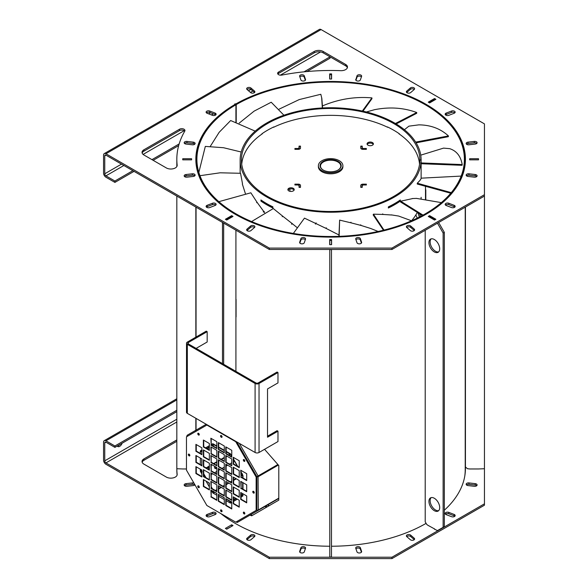 <?xml version="1.0" encoding="UTF-8"?>
<svg xmlns="http://www.w3.org/2000/svg" width="588" height="588" viewBox="0 0 588 588"><rect width="100%" height="100%" fill="white"/><g stroke="black" fill="none" stroke-linecap="round" stroke-linejoin="round"><path stroke-width="0.88" d="M132.837 170.674L114.91 181.023L105.95 175.849A1.69 0.978 60 0 1 104.752 173.783L104.752 155.842A1.69 0.978 60 0 1 105.105 155.063A1.69 0.978 60 0 1 105.95 155.151L269.319 249.466L391.953 249.466L484.446 196.069L484.446 123.884L321.077 29.569A3.381 1.955 -120 0 0 319.387 29.4L104.26 153.6A3.381 1.955 60 0 1 105.95 153.769L269.319 248.092L391.953 248.092L484.446 194.694M134.035 171.365L114.91 182.405L105.95 177.231A3.381 1.955 60 0 1 103.554 173.093L103.554 155.151A3.381 1.955 60 0 1 104.26 153.6M323.121 52.824L330.037 56.823L304.055 71.824M179.142 143.942L151.961 159.635M347.368 67.723A6.336 3.66 0 0 0 345.626 65.819L323.165 52.854A6.336 3.66 0 0 0 314.205 52.854L278.558 73.434A3.168 1.83 0 0 0 277.859 74.037M184.72 131.212A3.168 1.83 0 0 0 179.538 130.602L143.891 151.182A6.336 3.66 0 0 0 142.149 153.078M177.098 165.919A153.806 88.803 180 0 1 176.826 160.671L176.826 166.551M476.772 176.532A2.345 1.352 0 0 0 475.214 175.893L468.945 175.173A2.345 1.352 0 0 0 466.475 175.812M361.414 76.881A2.345 1.352 0 0 0 359.011 76.117A2.345 1.352 0 0 0 357.004 77.197L355.946 80.284M194.797 144.148A2.345 1.352 0 0 0 193.239 143.509L186.969 142.796A2.345 1.352 0 0 0 184.5 143.428M305.326 239.676A2.345 1.352 0 0 0 302.923 238.919A2.345 1.352 0 0 0 300.916 240L299.851 243.079M361.414 243.079L360.356 240A2.345 1.352 0 0 0 358.349 238.919A2.345 1.352 0 0 0 355.946 239.676M476.772 143.428A2.345 1.352 0 0 0 474.303 142.796L468.033 143.509A2.345 1.352 0 0 0 466.475 144.148M305.326 80.284L304.268 77.197A2.345 1.352 0 0 0 302.261 76.117A2.345 1.352 0 0 0 299.851 76.881M194.797 175.812A2.345 1.352 0 0 0 192.32 175.173L186.058 175.893A2.345 1.352 0 0 0 184.5 176.532M454.833 207.116A2.345 1.352 0 0 0 454.12 206.682L448.806 204.631A2.345 1.352 0 0 0 445.491 205.065M414.29 89.442A2.345 1.352 0 0 0 410.328 89.376L406.778 92.448A2.345 1.352 0 0 0 406.712 92.507M215.781 114.895A2.345 1.352 0 0 0 215.068 114.462L209.754 112.411A2.345 1.352 0 0 0 206.439 112.845M254.56 227.453A2.345 1.352 0 0 0 250.598 227.394L247.048 230.459A2.345 1.352 0 0 0 246.982 230.518M414.29 230.518A2.345 1.352 0 0 0 414.224 230.459L410.674 227.394A2.345 1.352 0 0 0 406.712 227.453M454.833 112.845A2.345 1.352 0 0 0 451.518 112.411L446.204 114.462A2.345 1.352 0 0 0 445.491 114.895M254.56 92.507A2.345 1.352 0 0 0 254.494 92.448L250.944 89.376A2.345 1.352 0 0 0 246.982 89.442M215.781 205.065A2.345 1.352 0 0 0 212.466 204.631L207.152 206.682A2.345 1.352 0 0 0 206.439 207.116M196.48 153.108A134.792 77.822 0 0 0 195.848 159.98M465.424 159.98A134.792 77.822 0 0 0 464.792 153.108M330.037 56.823L330.037 58.205L306.914 71.552M178.664 145.596L153.159 160.326M278.558 72.052A3.168 1.83 0 0 0 277.632 73.346A3.168 1.83 0 0 0 281.806 75.088A153.806 88.803 180 0 1 340.724 70.678A6.336 3.66 0 0 0 347.479 67.032A6.336 3.66 0 0 0 345.626 64.445L323.165 51.472A6.336 3.66 0 0 0 314.205 51.472L278.558 72.052L278.558 73.434M179.538 129.22L143.891 149.8A6.336 3.66 0 0 0 142.039 152.388A6.336 3.66 0 0 0 143.891 154.975L166.353 167.947A6.336 3.66 0 0 0 173.262 168.734A6.336 3.66 0 0 0 177.172 165.353A6.336 3.66 0 0 0 177.157 165.118A153.806 88.803 180 0 1 176.826 159.289A153.806 88.803 180 0 1 184.786 131.095A3.168 1.83 0 0 0 184.948 130.514A3.168 1.83 0 0 0 182.993 128.823A3.168 1.83 0 0 0 179.538 129.22L179.538 130.602M469.65 159.84L478.529 159.84L478.529 158.738L469.65 158.738L469.65 159.84L469.65 158.738M429.608 102.922L435.884 99.298L434.539 98.527L428.262 102.15L429.608 102.922M331.588 79.027L331.588 73.904L329.684 73.904L329.684 79.027L331.588 79.027M191.614 158.738L182.743 158.738L182.743 159.84L191.614 159.84L191.614 158.738L191.614 159.84M231.665 215.656L225.388 219.28L226.733 220.052L233.01 216.428L231.665 215.656L231.665 216.516M329.684 239.551L329.684 244.674L331.588 244.674L331.588 239.551L329.684 239.551M468.945 173.798A2.345 1.352 0 0 0 466.152 175.121A2.345 1.352 0 0 0 468.033 176.451L474.303 177.164A2.345 1.352 0 0 0 477.103 175.841A2.345 1.352 0 0 0 475.214 174.511L468.945 173.798L468.945 175.173M355.762 79.439A2.345 1.352 0 0 0 355.711 79.696A2.345 1.352 0 0 0 357.827 81.048A2.345 1.352 0 0 0 360.356 79.961L361.598 76.344A2.345 1.352 0 0 0 361.642 76.08A2.345 1.352 0 0 0 359.533 74.735A2.345 1.352 0 0 0 357.004 75.815L355.762 79.961M192.32 144.788A2.345 1.352 0 0 0 195.12 143.457A2.345 1.352 0 0 0 193.239 142.134L186.969 141.414A2.345 1.352 0 0 0 184.169 142.737A2.345 1.352 0 0 0 186.058 144.067L192.32 144.788M305.51 239.147A2.345 1.352 0 0 0 305.554 238.882A2.345 1.352 0 0 0 303.445 237.537A2.345 1.352 0 0 0 300.916 238.618L299.667 242.234A2.345 1.352 0 0 0 299.623 242.499A2.345 1.352 0 0 0 301.74 243.844A2.345 1.352 0 0 0 304.268 242.763L305.51 239.147M360.356 238.618A2.345 1.352 0 0 0 357.827 237.537A2.345 1.352 0 0 0 355.711 238.882A2.345 1.352 0 0 0 355.762 239.147L357.004 242.763A2.345 1.352 0 0 0 359.533 243.844A2.345 1.352 0 0 0 361.642 242.499A2.345 1.352 0 0 0 361.598 242.234L360.356 238.618L360.356 240M468.033 142.134A2.345 1.352 0 0 0 466.152 143.457A2.345 1.352 0 0 0 468.945 144.788L475.214 144.067A2.345 1.352 0 0 0 477.103 142.737A2.345 1.352 0 0 0 474.303 141.414L468.033 142.134L468.033 143.509M300.916 79.961A2.345 1.352 0 0 0 303.445 81.048A2.345 1.352 0 0 0 305.554 79.696A2.345 1.352 0 0 0 305.51 79.439L304.268 75.815A2.345 1.352 0 0 0 301.74 74.735A2.345 1.352 0 0 0 299.623 76.08A2.345 1.352 0 0 0 299.667 76.344L300.916 79.961M193.239 176.451A2.345 1.352 0 0 0 195.12 175.121A2.345 1.352 0 0 0 192.32 173.798L186.058 174.511A2.345 1.352 0 0 0 184.169 175.841A2.345 1.352 0 0 0 186.969 177.164L193.239 176.451M448.806 203.25A2.345 1.352 0 0 0 446.402 203.183A2.345 1.352 0 0 0 445.16 204.374A2.345 1.352 0 0 0 446.204 205.499L451.518 207.549A2.345 1.352 0 0 0 453.921 207.615A2.345 1.352 0 0 0 455.156 206.425A2.345 1.352 0 0 0 454.12 205.3L448.806 203.25L448.806 204.631M406.778 91.067A2.345 1.352 0 0 0 406.381 91.816A2.345 1.352 0 0 0 408.043 93.11A2.345 1.352 0 0 0 410.674 92.566L414.224 89.501A2.345 1.352 0 0 0 414.613 88.751A2.345 1.352 0 0 0 412.952 87.458A2.345 1.352 0 0 0 410.328 88.002L406.778 91.067L406.778 92.448M212.466 115.329A2.345 1.352 0 0 0 214.87 115.395A2.345 1.352 0 0 0 216.112 114.204A2.345 1.352 0 0 0 215.068 113.08L209.754 111.029A2.345 1.352 0 0 0 207.351 110.963A2.345 1.352 0 0 0 206.109 112.154A2.345 1.352 0 0 0 207.152 113.278L212.466 115.329M254.494 227.512A2.345 1.352 0 0 0 254.891 226.762A2.345 1.352 0 0 0 253.23 225.469A2.345 1.352 0 0 0 250.598 226.012L247.048 229.077A2.345 1.352 0 0 0 246.651 229.827A2.345 1.352 0 0 0 248.32 231.128A2.345 1.352 0 0 0 250.944 230.584L254.494 227.512M410.328 230.584A2.345 1.352 0 0 0 412.952 231.128A2.345 1.352 0 0 0 414.613 229.827A2.345 1.352 0 0 0 414.224 229.077L410.674 226.012A2.345 1.352 0 0 0 408.043 225.469A2.345 1.352 0 0 0 406.381 226.762A2.345 1.352 0 0 0 406.778 227.512L410.328 230.584M454.12 113.278A2.345 1.352 0 0 0 455.156 112.154A2.345 1.352 0 0 0 453.921 110.963A2.345 1.352 0 0 0 451.518 111.029L446.204 113.08A2.345 1.352 0 0 0 445.16 114.204A2.345 1.352 0 0 0 446.402 115.395A2.345 1.352 0 0 0 448.806 115.329L454.12 113.278M250.944 88.002A2.345 1.352 0 0 0 248.32 87.458A2.345 1.352 0 0 0 246.651 88.751A2.345 1.352 0 0 0 247.048 89.501L250.598 92.566A2.345 1.352 0 0 0 253.23 93.11A2.345 1.352 0 0 0 254.891 91.816A2.345 1.352 0 0 0 254.494 91.067L250.944 88.002L250.944 89.376L248.526 90.772M207.152 205.3A2.345 1.352 0 0 0 206.109 206.425A2.345 1.352 0 0 0 207.351 207.615A2.345 1.352 0 0 0 209.754 207.549L215.068 205.499A2.345 1.352 0 0 0 216.112 204.374A2.345 1.352 0 0 0 214.87 203.183A2.345 1.352 0 0 0 212.466 203.25L207.152 205.3L207.152 206.682M234.803 104.561A134.792 77.822 0 0 0 195.841 159.289A134.792 77.822 0 0 0 330.632 237.111A134.792 77.822 0 0 0 465.431 159.289A134.792 77.822 0 0 0 382.56 87.472A134.792 77.822 0 0 0 235.847 103.958A0.742 0.426 0 0 0 234.803 104.561L234.803 104.737M428.262 216.428L434.539 220.052L435.884 219.28L429.608 215.656L428.262 216.428M114.91 181.023L114.91 182.405M391.953 249.466L391.953 248.092M269.319 249.466L269.319 248.092M478.529 159.84L478.529 158.738M434.539 99.387L434.539 98.527M182.743 159.84L182.743 158.738M429.608 216.428L429.608 215.656M235.619 104.605L235.619 104.26A134.578 77.697 180 0 1 382.237 87.531A134.578 77.697 180 0 1 465.218 159.289A134.578 77.697 180 0 1 330.632 236.993A134.578 77.697 180 0 1 196.054 159.289A134.578 77.697 180 0 1 235.325 104.436L235.92 104.782L235.92 122.025M464.792 475.986A134.578 77.697 0 0 0 465.218 469.797L465.218 448.159A134.578 77.697 0 0 0 465.211 447.674M465.218 448.159A134.578 77.697 0 0 1 465.211 448.651L465.211 431.055A134.578 77.697 0 0 0 465.218 430.563L465.218 261.66A134.578 77.697 0 0 0 465.211 261.175M465.218 261.66A134.578 77.697 0 0 1 465.211 262.145L465.211 244.549A134.578 77.697 0 0 0 465.218 244.064L465.218 207.174M235.92 299.263A134.578 77.697 0 0 0 236.075 299.351L236.075 316.947A134.578 77.697 0 0 1 235.92 316.858M249.996 515.103A134.578 77.697 -0 0 0 251.664 515.808L278.793 500.145L278.793 465.564L264.549 449.298M196.054 207.174L196.054 244.064A134.578 77.697 0 0 0 196.054 244.549L196.054 262.145A134.578 77.697 0 0 1 196.054 261.66A134.578 77.697 0 0 1 196.054 261.175M425.197 316.947A134.578 77.697 0 0 0 425.205 316.947L425.197 299.351A134.578 77.697 0 0 0 425.205 299.351M425.197 503.446A134.578 77.697 0 0 0 425.205 503.446L425.197 485.85A134.578 77.697 0 0 0 425.205 485.85M236.222 122.12L236.222 104.605A133.733 77.212 180 0 1 381.913 87.98A133.733 77.212 180 0 1 464.373 159.289A133.733 77.212 180 0 1 330.632 236.501A133.733 77.212 180 0 1 196.899 159.289A133.733 77.212 180 0 1 235.92 104.782M250.606 514.757A133.733 77.212 -0 0 0 252.267 515.463M425.8 199.971L425.8 189.814A133.733 77.212 0 0 0 425.499 189.637M236.222 104.605L235.619 104.26M478.316 468.967L484.446 468.739L484.446 503.82L391.953 557.218L269.319 557.218L105.95 462.903A1.69 0.978 60 0 1 104.752 460.83L104.752 442.889A1.69 0.978 60 0 1 105.105 442.117A1.69 0.978 60 0 1 105.95 442.198L114.91 447.372L176.826 411.629M122.098 443.22A3.8 2.198 -60 0 1 117.791 446.527A3.8 2.198 -60 0 1 117.284 446.005M484.446 503.82L484.446 505.202L391.953 558.6L269.319 558.6L105.95 464.277A3.381 1.955 60 0 1 103.554 460.139L103.554 442.198A3.381 1.955 60 0 1 104.26 440.655A3.381 1.955 60 0 1 105.95 440.816L114.91 445.991L176.826 410.248M119.731 444.594A3.8 2.198 -60 0 1 117.291 446.013M182.956 468.967L176.826 468.739A153.806 88.803 0 0 0 177.157 474.244A6.336 3.66 180 0 1 177.172 474.487A6.336 3.66 180 0 1 173.262 477.868A6.336 3.66 180 0 1 166.353 477.074L143.891 464.108A6.336 3.66 180 0 1 142.039 461.521A6.336 3.66 180 0 1 143.891 458.934L176.826 439.92M331.478 548.685L331.478 553.808M329.787 553.808L329.787 548.685M233.01 525.562L226.733 529.185L225.388 528.406L231.665 524.783L233.01 525.562M186.462 468.967L182.743 468.967M478.529 468.967L469.65 468.967M355.762 548.273A2.345 1.352 180 0 1 355.711 548.009A2.345 1.352 180 0 1 357.827 546.664A2.345 1.352 180 0 1 360.356 547.744L361.598 551.368A2.345 1.352 180 0 1 361.642 551.625A2.345 1.352 180 0 1 359.533 552.977A2.345 1.352 180 0 1 357.004 551.889L355.762 548.273M194.922 484.799A2.345 1.352 180 0 1 193.239 485.578L186.969 486.298A2.345 1.352 180 0 1 184.169 484.968A2.345 1.352 180 0 1 186.058 483.645L192.32 482.924A2.345 1.352 180 0 1 193.922 483.071M468.033 485.578A2.345 1.352 180 0 1 466.152 484.255A2.345 1.352 180 0 1 468.945 482.924L475.214 483.645A2.345 1.352 180 0 1 477.103 484.968A2.345 1.352 180 0 1 474.303 486.298L468.033 485.578M300.916 547.744A2.345 1.352 180 0 1 303.445 546.664A2.345 1.352 180 0 1 305.554 548.009A2.345 1.352 180 0 1 305.51 548.273L304.268 551.889A2.345 1.352 180 0 1 301.74 552.977A2.345 1.352 180 0 1 299.623 551.625A2.345 1.352 180 0 1 299.667 551.368L300.916 547.744L300.916 549.126A2.345 1.352 180 0 1 302.923 548.045A2.345 1.352 180 0 1 305.326 548.81M406.778 536.646A2.345 1.352 180 0 1 406.381 535.896A2.345 1.352 180 0 1 408.043 534.602A2.345 1.352 180 0 1 410.674 535.139L414.224 538.211A2.345 1.352 180 0 1 414.613 538.961A2.345 1.352 180 0 1 412.952 540.254A2.345 1.352 180 0 1 410.328 539.71L406.778 536.646M212.466 512.383A2.345 1.352 180 0 1 214.87 512.31A2.345 1.352 180 0 1 216.112 513.508A2.345 1.352 180 0 1 215.068 514.632L209.754 516.676A2.345 1.352 180 0 1 207.351 516.749A2.345 1.352 180 0 1 206.109 515.551A2.345 1.352 180 0 1 207.152 514.426L212.466 512.383L212.466 513.758A2.345 1.352 180 0 1 215.781 514.191M454.12 514.426A2.345 1.352 180 0 1 455.156 515.551A2.345 1.352 180 0 1 453.921 516.749A2.345 1.352 180 0 1 451.518 516.676L446.204 514.632A2.345 1.352 180 0 1 445.16 513.508A2.345 1.352 180 0 1 446.402 512.31A2.345 1.352 180 0 1 448.806 512.383L454.12 514.426L454.12 515.808A2.345 1.352 180 0 1 454.833 516.242M250.944 539.71A2.345 1.352 180 0 1 248.32 540.254A2.345 1.352 180 0 1 246.651 538.961A2.345 1.352 180 0 1 247.048 538.211L250.598 535.139A2.345 1.352 180 0 1 253.23 534.602A2.345 1.352 180 0 1 254.891 535.896A2.345 1.352 180 0 1 254.494 536.646L250.944 539.71M465.218 464.064A134.792 77.822 180 0 1 465.431 468.423A134.792 77.822 180 0 1 444.322 510.23M426.094 523.364A134.792 77.822 180 0 1 331.478 546.237M329.787 546.237A134.792 77.822 180 0 1 220.86 513.581M434.76 529.053L428.336 525.518M142.149 462.212A6.336 3.66 180 0 1 143.891 460.316L176.826 441.301M176.826 196.069L176.826 469.797A153.806 88.803 0 0 0 177.098 475.053M226.586 529.097L231.812 526.253M355.946 548.81A2.345 1.352 180 0 1 358.349 548.045A2.345 1.352 180 0 1 360.356 549.126L361.414 552.213M184.5 485.659A2.345 1.352 180 0 1 186.058 485.026L192.32 484.306A2.345 1.352 180 0 1 194.797 484.938M466.475 484.938A2.345 1.352 180 0 1 468.945 484.306L475.214 485.026A2.345 1.352 180 0 1 476.772 485.659M299.851 552.213L300.916 549.126M406.712 536.587A2.345 1.352 180 0 1 410.674 536.521L414.224 539.586A2.345 1.352 180 0 1 414.29 539.652M206.439 516.242A2.345 1.352 180 0 1 207.152 515.808L212.466 513.758M445.491 514.191A2.345 1.352 180 0 1 448.806 513.758L454.12 515.808M246.982 539.652A2.345 1.352 180 0 1 247.048 539.586L250.598 536.521A2.345 1.352 180 0 1 254.56 536.587M465.218 465.446A134.792 77.822 180 0 1 465.424 469.106M114.91 447.372L114.91 445.991M269.319 557.218L269.319 558.6M391.953 557.218L391.953 558.6M231.665 524.783L231.665 526.164M435.208 219.669L429.534 216.391L428.865 216.774M443.131 527.333L444.322 526.642L444.322 232.348L438.648 222.514L437.45 223.205L443.131 233.032L443.131 527.333L437.45 530.604L434.311 529.053M431.158 238.868A7.607 4.388 -120 0 0 430.717 245.078A7.607 4.388 -120 0 0 435.51 251.238A7.607 4.388 -120 0 0 438.67 251.877M431.158 497.624A7.607 4.388 -120 0 0 430.717 503.835A7.607 4.388 -120 0 0 435.51 509.994A7.607 4.388 -120 0 0 438.67 510.634M425.205 230.275L425.205 521.806L426.697 524.4L428.336 525.606M434.311 251.921A7.607 4.388 -120 0 0 438.119 252.303A7.607 4.388 -120 0 0 438.119 243.52A7.607 4.388 -120 0 0 430.512 239.125A7.607 4.388 -120 0 0 429.343 245.225A7.607 4.388 -120 0 0 434.311 251.921M434.311 510.685A7.607 4.388 -120 0 0 438.119 511.06A7.607 4.388 -120 0 0 438.119 502.277A7.607 4.388 -120 0 0 430.512 497.889A7.607 4.388 -120 0 0 429.343 503.982A7.607 4.388 -120 0 0 434.311 510.685M444.322 232.348L443.131 233.032M484.446 468.739L484.446 196.069M469.863 159.84L478.316 159.84M465.431 207.049L465.431 467.012L467.541 468.739L469.863 468.967M329.787 79.027L329.787 74.72L331.478 74.72L331.478 79.027M182.956 159.84L191.409 159.84M195.841 207.049L195.841 337.167M195.841 418.274L195.841 430.835M329.787 249.643L331.478 249.643L331.478 557.049L329.787 557.049L329.787 249.466M331.478 244.674L331.478 240.367L329.787 240.367L329.787 244.674M235.92 230.187L235.92 371.381M223.668 364.303L223.668 223.286L222.624 222.514M222.477 363.612L222.477 222.602M232.26 216.862L231.584 216.472L226.057 219.669M428.939 102.54L434.466 99.343L435.135 99.732M207.167 331.661L206.27 331.147L187.329 342.084A2.786 1.61 0 0 0 186.514 343.223A2.786 1.61 0 0 0 187.329 344.362L255.089 383.479A2.786 1.61 0 0 0 259.036 383.479L277.977 372.542L277.08 372.028L258.139 382.964A1.521 0.875 180 0 1 255.986 382.964L188.226 343.84A1.521 0.875 180 0 1 187.778 343.223A1.521 0.875 180 0 1 188.226 342.598L207.167 331.661L207.167 342.01L196.708 348.052L196.708 348.743M186.514 343.223L186.514 412.225A2.786 1.61 0 0 0 187.329 413.364L255.089 452.488A2.786 1.61 0 0 0 259.036 452.488L277.977 441.551L277.977 431.195L277.08 430.681L267.525 436.2M277.977 431.195L267.525 437.237L267.525 388.933L277.977 382.898L277.977 372.542M419.545 213.723A90.846 52.45 180 0 1 420.427 216.509M267.716 504.871A90.846 52.45 0 0 0 269.201 505.68M417.825 212.628A89.582 51.722 180 0 1 419.295 217.097M265.769 506.003A90.64 52.332 0 0 0 267.209 506.834M267.562 504.967A90.64 52.332 0 0 0 269.039 505.776M417.223 218.133A88.737 51.23 0 0 0 415.819 214.973M265.614 506.084A90.846 52.45 0 0 0 266.393 506.54A90.846 52.45 0 0 0 267.055 506.922M265.026 506.43A90.846 52.45 0 0 0 266.393 507.231A90.846 52.45 0 0 0 266.46 507.268M187.028 435.701A1.014 0.588 -0 0 0 186.888 436.002A1.014 0.588 -0 0 0 187.182 436.421A1.014 0.831 -120 0 1 187.396 435.127A1.014 0.588 -120 0 0 187.182 435.59M187.396 435.127L206.212 424.264M199.244 434.605A1.058 0.61 -120 0 0 199.273 434.628A1.058 0.61 60 0 1 198.501 433.282A1.058 0.61 -120 0 0 199.244 434.605M189.814 455.457A1.058 0.61 -120 0 0 189.843 455.48A1.058 0.61 60 0 1 189.064 454.164A1.058 0.61 60 0 1 189.064 454.134A1.058 0.61 -120 0 0 189.814 455.457M257.897 510.112L258.081 510.435A1.014 0.588 -120 0 0 258.294 509.972A1.014 0.588 180 0 1 256.86 509.972A1.014 0.831 60 0 0 258.081 510.435L237.464 522.342A1.014 0.588 120 0 1 236.957 522.387L236.156 521.923M199.244 487.209A1.058 0.61 -120 0 0 199.273 487.224A1.058 0.61 60 0 1 198.501 485.916A1.058 0.61 60 0 1 198.501 485.879A1.058 0.61 -120 0 0 199.244 487.209M236.663 521.63L236.751 521.923A1.014 0.588 120 0 0 236.957 522.387M236.45 521.754L236.993 521.784M222.021 511.251A1.058 0.61 -120 0 0 222.051 511.266A1.058 0.61 60 0 1 221.272 509.921A1.058 0.61 -120 0 0 222.021 511.251M258.081 510.435L238.037 522.012A1.014 0.831 -120 0 1 236.81 521.549L256.86 509.972L256.86 476.647A1.014 0.588 -0 0 0 258.294 476.647A1.014 0.588 -120 0 0 258.081 475.942L258.294 509.972L278.793 498.139M244.049 512.177A1.058 0.61 -120 0 0 244.829 513.522A1.058 0.61 60 0 1 244.049 512.214A1.058 0.61 60 0 1 244.049 512.177M277.83 464.535L256.86 476.647L257.934 476.442M253.487 491.325A1.058 0.61 -120 0 0 254.259 492.67A1.058 0.61 60 0 1 253.487 491.325M244.049 459.581A1.058 0.61 -120 0 0 244.829 460.926A1.058 0.61 60 0 1 244.049 459.581M221.272 435.539A1.058 0.61 -120 0 0 222.051 436.884A1.058 0.61 60 0 1 221.272 435.539M242.998 495.339L242.895 495.978L242.521 495.03L242.535 496.184L241.08 497.029M230.452 501.454L229.849 502.762L226.145 500.623M211.202 444.601L212.724 443.72L213.334 443.962M226.145 451.356L230.496 453.87L231.76 456.053M242.77 494.883L241.08 495.853L242.77 494.883M231.018 501.645A1.014 0.588 60 0 1 230.621 501.549L226.145 498.969L230.246 501.748M201.882 473.979L200.787 472.083L201.985 471.921M213.628 492.979L212.724 491.935L213.106 491.178L212.371 492.141L211.268 490.245M214.517 444.638L213.106 444.087M241.08 472.201L242.521 474.2M231.4 454.943L230.959 454.664M211.93 445.359L213.613 444.381M209.35 446.843L206.631 448.409M202.243 450.945L200.787 450.614L201.882 449.982M201.772 470.157L200.332 470.54L200.332 471.289L200.787 472.083L202.243 471.774M213.363 491.031L212.371 492.141L212.827 492.935L213.187 492.729M216.825 495.243L213.473 493.31L214.517 492.252L216.825 493.582L214.135 492.031A1.014 0.588 60 0 1 213.738 491.671M230.246 501.336L229.849 502.762L230.496 503.137L231.4 501.446M233.612 500.168L236.332 498.595L233.612 500.168M242.829 475.229L242.785 475.251A1.014 0.588 60 0 1 242.984 475.81L242.998 478.029M242.998 475.81L242.535 474.722M256.14 477.059L235.737 441.713L206.873 425.05L186.462 436.833L186.462 470.157L206.873 505.504L235.737 522.166L256.14 510.384L256.14 477.059L256.5 510.178L256.5 476.853L236.104 441.522L256.5 476.853L256.86 476.647L236.817 441.933L256.86 476.647L256.86 509.972L236.089 521.96M200.332 453.399L200.332 450.878L200.787 450.614M201.147 471.87L200.684 470.576M230.856 502.931L230.209 502.556M242.998 495.177L242.535 496.184M213.473 493.31L212.827 492.935M200.684 451.422L201.765 452.003L200.332 451.628L200.332 450.878M221.977 437.171A1.058 0.61 60 0 1 221.132 436.516A1.058 0.61 60 0 1 220.985 435.451A1.058 0.61 -120 0 0 221.132 436.516A1.058 0.61 -120 0 0 221.977 437.171M244.755 461.212A1.058 0.61 60 0 1 243.91 460.558A1.058 0.61 60 0 1 243.763 459.493A1.058 0.61 -120 0 0 243.91 460.558A1.058 0.61 -120 0 0 244.755 461.212M254.192 492.965A1.058 0.61 60 0 1 253.34 492.303A1.058 0.61 60 0 1 253.193 491.237A1.058 0.61 -120 0 0 253.869 492.862A1.058 0.61 -120 0 0 254.192 492.965M199.207 434.914A1.058 0.61 60 0 1 198.362 434.26A1.058 0.61 60 0 1 198.207 433.194A1.058 0.61 -120 0 0 198.884 434.819A1.058 0.61 -120 0 0 199.207 434.914M221.977 511.56A1.058 0.61 60 0 1 221.132 510.899A1.058 0.61 60 0 1 220.985 509.84A1.058 0.61 -120 0 0 221.661 511.457A1.058 0.61 -120 0 0 221.977 511.56M198.141 486.122A1.058 0.61 60 0 1 198.207 485.791A1.058 0.61 -120 0 0 198.884 487.415A1.058 0.61 -120 0 0 199.207 487.518A1.058 0.61 60 0 1 198.141 486.122M188.704 454.377A1.058 0.61 60 0 1 188.777 454.046A1.058 0.61 -120 0 0 189.454 455.671A1.058 0.61 -120 0 0 189.77 455.766A1.058 0.61 60 0 1 188.704 454.377M243.689 512.42A1.058 0.61 60 0 1 243.763 512.089A1.058 0.61 -120 0 0 243.91 513.155A1.058 0.61 -120 0 0 244.755 513.816A1.058 0.61 60 0 1 243.689 512.42M204.778 460.617A1.058 0.61 -60 0 1 204.22 460.691A1.058 0.61 -60 0 1 204.007 460.169M201.882 470.547A1.014 0.588 60 0 1 201.765 470.018L201.765 470.165M201.765 465.365L201.765 458.875L201.765 465.365M201.765 452.003L201.765 451.569A1.014 0.588 60 0 1 201.882 451.18M212.437 445.645L214.135 444.837L216.825 446.388M209.35 447.431L207.138 448.703M204.198 450.401L203.735 450.673M230.93 454.708L226.145 451.768M224.293 450.702L218.677 447.453M206.513 468.107L208.203 467.129L209.35 469.702M211.239 472.972L211.967 474.229L211.746 473.266M209.35 469.121L208.203 467.129L209.35 466.46M212.217 474.082L212.687 473.81M214.539 472.737L216.825 471.422M218.677 470.356L220.162 469.496M222.014 468.43L224.293 467.115M226.145 466.041L227.629 465.181M229.482 464.116L231.76 462.8M233.612 461.727L234.516 461.205M216.222 467.225A1.058 0.86 -120 0 1 214.694 468.019A1.058 0.86 -120 0 1 215.127 466.593M214.789 466.754A1.058 0.86 -120 0 1 215.833 468.562A1.058 0.86 -120 0 0 214.789 466.754M242.785 475.148L242.484 474.722M241.08 495.272L242.535 494.435L242.638 493.611M242.638 488.959L242.638 482.476M242.638 477.824L242.785 475.251M233.612 499.58L235.825 498.308M238.765 496.61L239.228 496.338M224.293 495.309A1.058 0.61 180 0 1 223.954 494.861A1.058 0.61 180 0 1 224.293 494.412M224.293 497.896L218.677 494.655L224.293 497.896M203.735 473.774L205.991 477.684M208.931 482.777L209.35 483.505M211.202 486.71L212.378 488.738M206.601 468.151L207.99 467.35M211.202 479.022A1.058 0.86 -120 0 1 211.57 479.646M211.871 488.444L211.202 487.298L211.871 488.444M209.35 484.093L208.424 482.483L209.35 484.093M205.484 477.39L203.735 474.362L205.484 477.39M214.686 466.872A1.058 0.86 -120 0 1 215.686 468.592M244.079 512.192A1.058 0.61 -120 0 0 243.55 512.141A1.058 0.61 -120 0 0 243.55 513.361A1.058 0.61 -120 0 0 244.608 513.971A1.058 0.61 -120 0 0 244.77 513.126A1.058 0.61 -120 0 0 244.079 512.192M221.301 435.554A1.058 0.61 -120 0 0 220.772 435.502A1.058 0.61 -120 0 0 220.772 436.722A1.058 0.61 -120 0 0 221.83 437.332A1.058 0.61 -120 0 0 221.992 436.487A1.058 0.61 -120 0 0 221.301 435.554M244.079 459.595A1.058 0.61 -120 0 0 243.55 459.544A1.058 0.61 -120 0 0 243.55 460.764A1.058 0.61 -120 0 0 244.608 461.374A1.058 0.61 -120 0 0 244.77 460.529A1.058 0.61 -120 0 0 244.079 459.595M253.516 493.067A1.058 0.61 -120 0 0 254.038 493.119A1.058 0.61 -120 0 0 254.038 491.899A1.058 0.61 -120 0 0 252.987 491.289A1.058 0.61 -120 0 0 252.825 492.134A1.058 0.61 -120 0 0 253.516 493.067M198.531 435.024A1.058 0.61 -120 0 0 199.06 435.076A1.058 0.61 -120 0 0 199.06 433.856A1.058 0.61 -120 0 0 198.002 433.246A1.058 0.61 -120 0 0 197.84 434.091A1.058 0.61 -120 0 0 198.531 435.024M221.301 511.663A1.058 0.61 -120 0 0 221.83 511.714A1.058 0.61 -120 0 0 221.83 510.494A1.058 0.61 -120 0 0 220.772 509.884A1.058 0.61 -120 0 0 220.61 510.729A1.058 0.61 -120 0 0 221.301 511.663M198.531 487.621A1.058 0.61 -120 0 0 199.06 487.673A1.058 0.61 -120 0 0 199.06 486.452A1.058 0.61 -120 0 0 198.002 485.842A1.058 0.61 -120 0 0 197.84 486.688A1.058 0.61 -120 0 0 198.531 487.621M189.093 455.876A1.058 0.61 -120 0 0 189.623 455.928A1.058 0.61 -120 0 0 189.623 454.708A1.058 0.61 -120 0 0 188.564 454.098A1.058 0.61 -120 0 0 188.403 454.943A1.058 0.61 -120 0 0 189.093 455.876M196.267 455.7L196.267 462.19L201.882 465.431M196.267 444.565L196.267 451.055L201.882 454.296M203.735 469.893L203.735 476.383L209.35 479.624M203.735 450.136L203.735 456.619L209.35 459.86M203.735 460.014L203.735 466.505L209.35 469.746M203.735 440.25L203.735 446.74L209.35 449.982M241.08 481.579L241.08 488.062L246.703 491.311M241.08 470.444L241.08 476.927L246.703 480.168M233.612 487.143L233.612 493.633L239.228 496.875M233.612 467.386L233.612 473.869L239.228 477.111M233.612 477.265L233.612 483.755L239.228 486.996M233.612 457.501L233.612 463.991L239.228 467.232M211.202 490.201L211.202 496.691L216.825 499.932M211.202 481.579L211.202 488.062L216.825 491.311M211.202 472.95L211.202 479.44L216.825 482.682M211.202 464.329L211.202 470.812L216.825 474.06M211.202 455.7L211.202 462.19L216.825 465.431M211.202 447.078L211.202 453.561L216.825 456.81M211.202 438.45L211.202 444.94L216.825 448.181M226.145 498.83L226.145 505.312L231.76 508.561M226.145 490.201L226.145 496.691L231.76 499.932M226.145 481.579L226.145 488.062L231.76 491.311M226.145 472.95L226.145 479.44L231.76 482.682M226.145 464.329L226.145 470.812L231.76 474.06M226.145 455.7L226.145 462.19L231.76 465.431M226.145 447.078L226.145 453.561L231.76 456.803M218.677 494.515L218.677 501.005L224.293 504.247M218.677 485.894L218.677 492.376L224.293 495.618M218.677 477.265L218.677 483.755L224.293 486.996M218.677 468.643L218.677 475.126L224.293 478.367M218.677 460.014L218.677 466.505L224.293 469.746M218.677 451.393L218.677 457.876L224.293 461.117M218.677 442.764L218.677 449.254L224.293 452.495M196.267 466.843L196.267 473.325L201.882 476.567M241.08 492.715L241.08 499.197L246.703 502.446M203.735 479.779L203.735 486.261L209.35 489.503M233.612 497.029L233.612 503.512L239.228 506.753M201.882 465.843L201.882 458.949L195.907 455.494L195.907 462.396L201.882 465.843M201.882 454.708L201.882 447.806L195.907 444.359L195.907 451.261L201.882 454.708M209.35 480.036L209.35 473.142L203.374 469.687L203.374 476.589L209.35 480.036M209.35 460.279L209.35 453.377L203.374 449.93L203.374 456.825L209.35 460.279M209.35 470.157L209.35 463.256L203.374 459.809L203.374 466.71L209.35 470.157M209.35 450.393L209.35 443.499L203.374 440.045L203.374 446.946L209.35 450.393M240.727 488.268L246.703 491.722L246.703 484.821L240.727 481.374L241.08 488.062M240.727 477.133L246.703 480.587L246.703 473.685L240.727 470.231L241.08 476.927M233.252 493.839L239.228 497.286L239.228 490.392L233.252 486.938L233.252 493.839L233.612 493.633M233.252 474.075L239.228 477.53L239.228 470.628L233.252 467.181L233.252 474.075L233.612 473.869M233.252 483.961L239.228 487.408L239.228 480.506L233.252 477.059L233.252 483.961L233.612 483.755M233.252 464.197L239.228 467.644L239.228 460.749L233.252 457.295L233.252 464.197L233.612 463.991M210.849 496.897L216.825 500.344L216.825 493.45L210.849 489.995L211.202 496.691M210.849 488.268L216.825 491.722L216.825 484.821L210.849 481.374L211.202 488.062M210.849 479.646L216.825 483.093L216.825 476.199L210.849 472.745L211.202 479.44M210.849 471.017L216.825 474.472L216.825 467.57L210.849 464.123L211.202 470.812M210.849 462.396L216.825 465.843L216.825 458.949L210.849 455.494L211.202 462.19M210.849 453.767L216.825 457.221L216.825 450.32L210.849 446.873L211.202 453.561M210.849 445.145L216.825 448.593L216.825 441.698L210.849 438.244L211.202 444.94M225.785 505.518L231.76 508.973L231.76 502.071L225.785 498.624L225.785 505.518L226.145 505.312M225.785 496.897L231.76 500.344L231.76 493.45L225.785 489.995L225.785 496.897L226.145 496.691M225.785 488.268L231.76 491.722L231.76 484.821L225.785 481.374L225.785 488.268L226.145 488.062M225.785 479.646L231.76 483.093L231.76 476.199L225.785 472.745L225.785 479.646L226.145 479.44M225.785 471.017L231.76 474.472L231.76 467.57L225.785 464.123L225.785 471.017L226.145 470.812M225.785 462.396L231.76 465.843L231.76 458.949L225.785 455.494L225.785 462.396L226.145 462.19M225.785 453.767L231.76 457.221L231.76 450.32L225.785 446.873L225.785 453.767L226.145 453.561M218.317 501.211L224.293 504.658L224.293 497.757L218.317 494.31L218.317 501.211L218.677 501.005M218.317 492.582L224.293 496.037L224.293 489.135L218.317 485.681L218.317 492.582L218.677 492.376M218.317 483.961L224.293 487.408L224.293 480.506L218.317 477.059L218.317 483.961L218.677 483.755M218.317 475.332L224.293 478.786L224.293 471.885L218.317 468.43L218.317 475.332L218.677 475.126M218.317 466.71L224.293 470.157L224.293 463.256L218.317 459.809L218.317 466.71L218.677 466.505M218.317 458.081L224.293 461.536L224.293 454.634L218.317 451.18L218.317 458.081L218.677 457.876M218.317 449.46L224.293 452.907L224.293 446.005L218.317 442.558L218.317 449.46L218.677 449.254M201.882 470.084L195.907 466.629L195.907 473.531L201.882 476.986L201.882 470.084M240.727 492.509L240.727 499.41L246.703 502.858L246.703 495.956L240.727 492.509M209.35 483.02L203.374 479.573L203.374 486.467L209.35 489.922L209.35 483.02M233.252 496.823L233.252 503.718L239.228 507.172L239.228 500.27L233.252 496.823M465.431 336.035L465.218 335.667L465.431 336.035M425.499 199.92L425.499 185.984M363.575 149.337L365.854 149.337L365.854 148.602L363.575 148.602A1.521 0.875 180 0 1 362.054 147.728L362.054 146.405L360.782 146.405L360.782 147.728A2.786 1.61 0 0 0 363.575 149.337M300.483 147.728L300.483 146.405L299.219 146.405L299.219 147.728A1.521 0.875 180 0 1 297.697 148.602L295.411 148.602L295.411 149.337L297.697 149.337A2.786 1.61 0 0 0 300.483 147.728L300.483 146.118L299.049 146.118L299.049 147.625A1.521 0.875 180 0 1 297.528 148.507L294.911 148.507L294.911 149.337L298.285 149.337A2.198 1.272 0 0 0 300.483 148.066M300.483 187.366L300.483 185.418A2.198 1.272 0 0 0 298.285 184.147L294.911 184.147L294.911 184.977L297.528 184.977A1.521 0.875 180 0 1 299.049 185.859L299.049 187.366L300.483 187.366L300.483 185.757A2.786 1.61 -0 0 0 297.697 184.147L295.411 184.147L295.411 184.882L297.697 184.882A1.521 0.875 180 0 1 299.219 185.757L299.219 187.366M289.921 191.306L289.921 188.924M300.483 187.08L299.219 187.08M362.054 187.366L362.054 185.757A1.521 0.875 180 0 1 363.575 184.882L365.854 184.882L365.854 184.147L363.575 184.147A2.786 1.61 0 0 0 360.782 185.757L360.782 187.366L362.223 187.366L362.223 185.859A1.521 0.875 180 0 1 363.744 184.977L366.361 184.977L366.361 184.147L362.98 184.147A2.198 1.272 0 0 0 360.782 185.418L360.782 187.366M362.054 187.08L360.782 187.08M262.174 133.608L262.277 133.829A89.008 51.391 0 0 0 241.727 164.287M419.545 164.287A89.008 51.391 0 0 0 398.995 133.829L399.098 133.608M388.051 127.214L387.639 127.273A89.008 51.391 0 0 0 273.626 127.273L273.214 127.214M367.985 145.177A3.168 1.83 0 0 0 371.44 145.574A3.168 1.83 0 0 0 373.395 143.884A3.168 1.83 0 0 0 370.227 142.053A3.168 1.83 0 0 0 367.059 143.884A3.168 1.83 0 0 0 367.985 145.177M288.804 190.894A3.168 1.83 0 0 0 292.258 191.291A3.168 1.83 0 0 0 294.213 189.601A3.168 1.83 0 0 0 291.045 187.77A3.168 1.83 0 0 0 287.877 189.601A3.168 1.83 0 0 0 288.804 190.894M318.38 165.706L318.38 166.742A12.252 7.078 0 0 0 321.967 171.747A12.252 7.078 0 0 0 335.322 173.276A12.252 7.078 0 0 0 342.892 166.742L342.892 165.706A12.252 7.078 180 0 1 330.632 172.784A12.252 7.078 180 0 1 318.38 165.706A12.252 7.078 180 0 1 318.387 165.566A12.252 7.078 180 0 1 330.757 158.635A12.252 7.078 180 0 1 342.892 165.706M362.223 146.118L360.782 146.118L360.782 148.066A2.198 1.272 0 0 0 362.98 149.337L366.361 149.337L366.361 148.507L363.744 148.507A1.521 0.875 180 0 1 362.223 147.625L362.223 146.118M388.352 207.358L388.866 207.432A90.052 51.987 0 0 0 399.325 201.397L399.325 200.648A89.222 51.509 180 0 0 399.406 200.596L400.31 201.111L400.31 199.971A90.486 52.244 0 0 1 388.352 206.873L388.352 208.012A90.486 52.244 0 0 0 400.31 201.111M260.947 201.103L260.947 199.964A90.486 52.244 0 0 0 272.898 206.866L272.898 208.005A90.486 52.244 0 0 1 260.947 201.103L261.844 200.581A89.222 51.509 180 0 0 261.947 200.655L261.947 201.397A90.052 51.987 0 0 0 272.406 207.432L272.898 207.358M373.262 144.405A3.168 1.83 0 0 0 370.227 143.09A3.168 1.83 0 0 0 367.184 144.405M294.088 190.115A3.168 1.83 0 0 0 291.045 188.807A3.168 1.83 0 0 0 288.01 190.115M272.406 207.432L272.406 206.631M388.866 207.432L388.866 206.631M399.325 134.057L399.325 133.763A90.486 52.244 0 0 1 399.421 133.836L399.421 134.13M261.947 134.057L261.947 133.763A90.486 52.244 0 0 0 261.866 133.821A89.222 51.509 180 0 1 273.817 126.927L273.817 127.184M366.361 184.977L366.361 184.147M294.911 184.977L294.911 184.147M294.911 149.337L294.911 148.507M299.049 148.125L299.049 147.625M362.223 148.125L362.223 147.625M366.361 149.337L366.361 148.507M341.194 165.831A10.562 6.101 0 0 0 326.693 160.046A10.562 6.101 0 0 0 323.165 170.02A10.562 6.101 0 0 0 338.107 170.02A10.562 6.101 0 0 0 341.194 165.831M337.953 170.108A10.143 5.858 0 0 0 340.775 166.169A10.143 5.858 0 0 0 340.775 166.051A10.143 5.858 0 0 0 330.632 160.201A10.143 5.858 0 0 0 320.497 166.051A10.143 5.858 0 0 0 323.319 170.108M398.554 216.024L411.534 220.772A90.486 52.244 0 0 0 417.333 212.312M421.067 199.17A90.486 52.244 0 0 0 421.126 197.414L421.126 197.289M421.126 159.929L421.126 178.605L421.126 160.046L419.854 160.046A89.222 51.509 180 0 1 330.574 211.489A89.222 51.509 180 0 1 241.411 159.98A89.222 51.509 180 0 1 330.588 108.471A89.222 51.509 180 0 1 419.854 159.929L421.126 159.929A90.486 52.244 0 0 0 330.588 107.736A90.486 52.244 0 0 0 240.147 159.98A90.486 52.244 0 0 0 330.574 212.224A90.486 52.244 0 0 0 421.126 160.046M420.979 178.826L419.861 180.612M242.344 184.059L245.549 194.106M412.555 198.59L400.693 201.206L423.015 215.12M417.598 198.582L416.267 198.384M256.662 202.691L256.912 202.11L263.806 211.548L263.453 212.077M391.608 215.002L383.075 214.451M282.233 216.744L282.6 216.09L292.243 223.631L291.766 224.256M361.377 225.535L350.86 222.801M378.113 231.474L370.499 228.401M315.565 223.396L326.465 228.592M338.828 234.921L336.373 233.649M387.477 127.192L387.477 126.934A89.222 51.509 180 0 1 399.421 133.836M400.693 201.206L400.516 201.985L422.331 215.495M441.331 202.617L416.275 198.354M416.341 198.399L412.217 198.546M419.869 180.501L417.296 183.206L417.23 184.015L450.746 193.239M417.296 183.206L451.261 192.629M461.168 176.091L421.126 178.171M420.758 163.721L462.065 165.309L462.205 164.566C460.749 156.195 456.567 150.888 449.68 148.661L443.565 148.117L420.736 155.151M420.714 162.913L462.205 164.566M416.106 142.825L448.35 136.695L448.431 135.931C440.478 128.64 430.592 124.95 418.781 124.862L408.903 126.155L404.404 129.72M415.665 142.112L448.431 135.931M396.15 123.943L416.708 113.293L416.723 112.514C403.486 107.655 389.403 106.722 374.46 109.706L366.39 111.985M395.401 123.495L416.723 112.514M362.98 111.191L371.969 98.659L371.91 97.887C355.409 96.447 339.261 98.982 323.474 105.495L322.577 105.891M362.326 111.044L371.91 97.887M322.577 107.942L321.842 98.49L320.813 94.278L299.204 99.585L279.153 109.14M322.334 107.957L321.651 97.549M283.923 115.233L271.215 102.231L254.126 111.125L239.184 123.135M255.192 131.131L230.658 120.533L219.162 132.307L210.217 146.486M241.205 152.013L223.528 147.72L205.322 146.405L198.847 172.431M242.506 183.757L240.558 173.291L220.155 172.798L199.957 175.702M257.059 202.331L250.856 192.798L218.854 201.677M263.284 211.805L264.218 211.349M264.585 212.702L263.644 211.335M282.813 216.259L273.302 208.549L251.568 221.566M291.56 224.021L292.104 223.403M296.889 227.409L292.001 223.447M315.8 223.425L315.447 224.116M316.124 222.874L315.8 223.506L304.474 218.133L293.346 233.436M336.38 233.679L326.208 228.46L326.274 227.769M350.933 222.213L351.102 222.859L339.629 220.11L338.923 236.354M339.629 220.11L339.144 236.347M370.536 228.438L361.142 225.469L360.716 224.814M382.656 213.907L383.295 214.458L373.417 214.164L373.167 214.899L383.442 230.224M373.417 214.164L384.001 230.084M398.613 216.053L391.24 214.87M104.752 173.783L121.488 164.118M143.847 151.212L179.575 130.58M208.586 113.829L210.533 112.712M278.521 73.456L314.249 52.832M104.752 155.842L105.95 155.151M105.95 175.849L123.877 165.5M143.09 154.409L184.169 130.69M211.452 114.939L213.393 113.815M250.437 92.426L252.862 91.03M280.351 75.161L320.556 51.95M321.077 29.569L105.95 153.769M345.626 65.819L345.626 64.445M323.165 52.854L323.165 51.472M314.205 52.854L314.205 51.472M143.891 151.182L143.891 149.8M177.157 165.596L177.157 165.118M475.214 175.893L475.214 174.511M357.004 77.197L357.004 75.815M193.239 143.509L193.239 142.134M186.969 142.796L186.969 141.414M300.916 240L300.916 238.618M299.667 242.763L299.667 242.234M361.598 242.763L361.598 242.234M474.303 142.796L474.303 141.414M305.51 79.961L305.51 79.439M304.268 77.197L304.268 75.815M192.32 175.173L192.32 173.798M186.058 175.893L186.058 174.511M454.12 206.682L454.12 205.3M410.328 89.376L410.328 88.002M215.068 114.462L215.068 113.08M209.754 112.411L209.754 111.029M250.598 227.394L250.598 226.012M247.048 230.459L247.048 229.077M414.224 230.459L414.224 229.077M410.674 227.394L410.674 226.012M451.518 112.411L451.518 111.029M446.204 114.462L446.204 113.08M254.494 92.448L254.494 91.067M212.466 204.631L212.466 203.25M105.95 442.198L104.752 442.889M176.826 419.215L104.752 460.83M176.826 421.978L105.95 462.903M176.826 399.899L105.95 440.816M177.157 474.244L177.157 474.729M143.891 458.934L143.891 460.316M360.356 547.744L360.356 549.126M361.598 551.368L361.598 551.889M192.32 482.924L192.32 484.306M186.058 483.645L186.058 485.026M468.945 482.924L468.945 484.306M475.214 483.645L475.214 485.026M299.667 551.368L299.667 551.889M410.674 535.139L410.674 536.521M414.224 538.211L414.224 539.586M207.152 514.426L207.152 515.808M448.806 512.383L448.806 513.758M247.048 538.211L247.048 539.586M250.598 535.139L250.598 536.521M188.226 343.84L188.226 342.598M259.036 452.488L259.036 383.479M255.089 452.488L255.089 383.479M187.329 413.364L187.329 344.362M278.337 465.071L258.294 476.647M239.265 443.352L258.081 475.942M233.612 459.265L237.706 466.35M213.473 444.036L216.825 445.976M218.677 447.042L224.293 450.283M205.616 447.828L209.35 445.675M209.35 486.915L205.976 481.072M224.293 499.55L218.677 496.309M237.346 499.183L233.612 501.336M231.76 502.409L230.959 502.872M242.998 482.682L242.998 489.165M200.332 470.54L200.332 469.187M200.332 464.535L200.332 458.052M206.153 467.894L209.35 466.049M211.202 464.983L211.768 464.652M213.62 463.587L216.825 461.734M218.677 460.669L219.236 460.338M221.095 459.272L224.293 457.427M226.145 456.354L226.711 456.031M228.563 454.958L230.114 454.061M203.735 450.842L204.352 450.489M207.292 448.791L209.35 447.6M212.584 445.733L214.135 444.837M211.202 465.395L212.128 464.858M213.981 463.792L216.825 462.153M218.677 461.08L219.596 460.551M221.448 459.478L224.293 457.839M226.145 456.766L227.071 456.237M228.923 455.163L230.474 454.267M233.612 499.41L235.678 498.22M238.618 496.522L239.228 496.169M241.08 495.096L242.638 494.199M215.752 490.686L216.825 490.069M218.677 489.003L221.367 487.445M223.219 486.379L224.293 485.754M226.145 484.688L228.835 483.13M230.687 482.064L231.76 481.447M233.612 480.374L236.31 478.823M241.08 476.06L242.712 475.126M215.392 490.48L216.825 489.657M218.677 488.584L221.007 487.239M222.859 486.166L224.293 485.343M226.145 484.277L228.482 482.924M230.334 481.859L231.76 481.028M233.612 479.962L235.95 478.61M241.08 475.648L242.535 474.81M465.431 337.35L465.218 336.983M176.826 159.289L176.826 160.671M465.218 163.648L465.218 159.289M196.054 430.122L196.054 418.399M196.054 337.042L196.054 261.66M196.054 163.648L196.054 159.289M176.826 398.752L104.26 440.655M186.888 436.59L186.888 436.002M278.793 498.477L238.037 522.012M230.886 454.914L231.76 456.428M233.612 459.64L237.383 466.166M241.08 472.576L242.285 474.656M213.848 444.594L216.825 446.314M218.677 447.387L224.293 450.629M226.145 451.702L229.901 453.863M242.697 476.037L242.697 477.86M242.697 482.513L242.697 488.995M242.697 493.648L242.697 494.574M465.431 336.49L465.218 336.123M240.147 173.247L240.147 159.98"/></g></svg>
